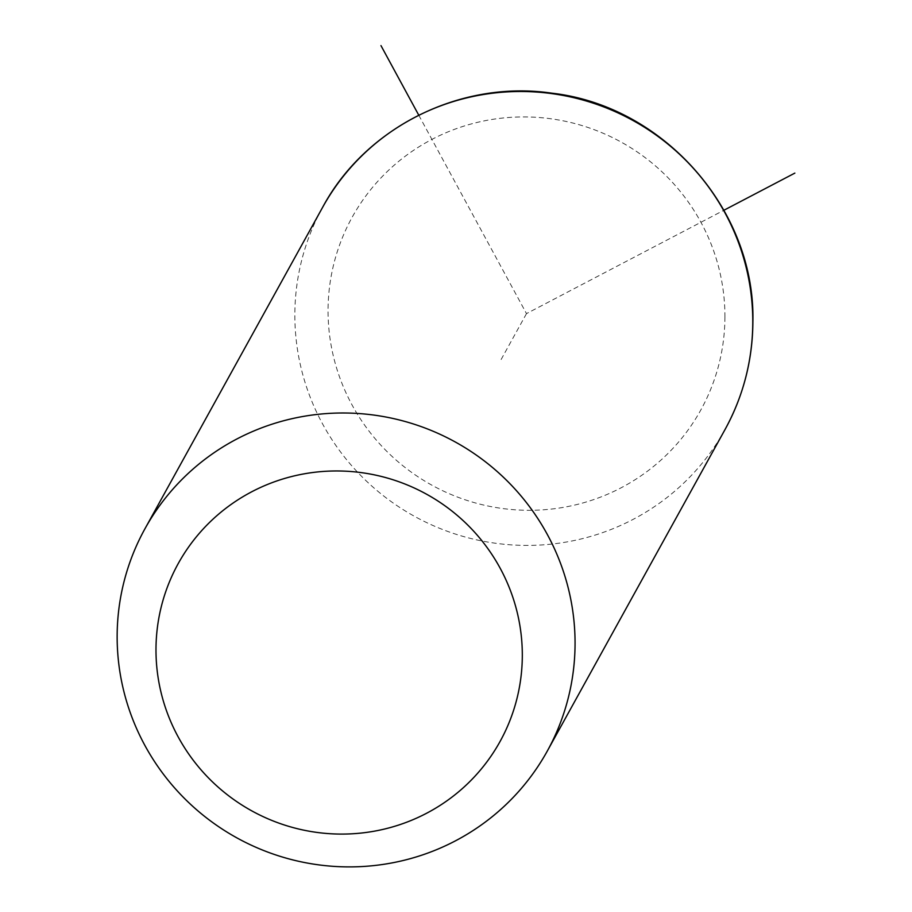 <?xml version="1.0" encoding="UTF-8"?>
<svg xmlns="http://www.w3.org/2000/svg" width="912" height="912" viewBox="0 0 912 912"><rect width="100%" height="100%" fill="white"/><g stroke="black" fill="none" stroke-linecap="round" stroke-linejoin="round"><path stroke-width="0.68" stroke-dasharray="4.56 3.42" d="M418.756 115.186L526.486 313.614L723.934 210.239M526.486 313.614L499.73 362.03M724.972 429.643A229.835 226.062 28.9 0 1 467.047 537.51A229.835 226.062 28.9 0 1 294.85 314.56A229.835 226.062 28.9 0 1 322.654 207.263M724.926 316.988A199.192 195.92 28.9 0 1 525.871 510.275A199.192 195.92 28.9 0 1 328.058 310.24A199.192 195.92 28.9 0 1 527.113 116.953A199.192 195.92 28.9 0 1 724.926 316.988"/><path stroke-width="1.37" d="M117.146 636.052A229.835 226.062 28.9 0 1 144.951 528.755A229.835 226.062 28.9 0 1 402.876 420.888A229.835 226.062 28.9 0 1 575.062 643.838A229.835 226.062 28.9 0 1 547.257 751.135A229.835 226.062 28.9 0 1 289.332 859.001A229.835 226.062 28.9 0 1 117.146 636.052M155.986 649.412A183.871 180.85 28.9 0 1 339.731 470.991A183.871 180.85 28.9 0 1 522.314 655.637A183.871 180.85 28.9 0 1 338.58 834.058A183.871 180.85 28.9 0 1 155.986 649.412M723.934 210.239L794.854 173.109M418.756 115.186L380.965 45.6M144.951 528.755L322.654 207.263A229.835 226.062 28.9 0 1 580.579 99.397A229.835 226.062 28.9 0 1 752.776 322.346A229.835 226.062 28.9 0 1 724.972 429.643L547.257 751.135M322.654 207.263C365.621 127.076 460.936 79.743 551.874 93.184C663.742 105.849 755.603 210.205 752.89 321.925C752.617 360.229 743.314 396.139 724.972 429.643"/></g></svg>
